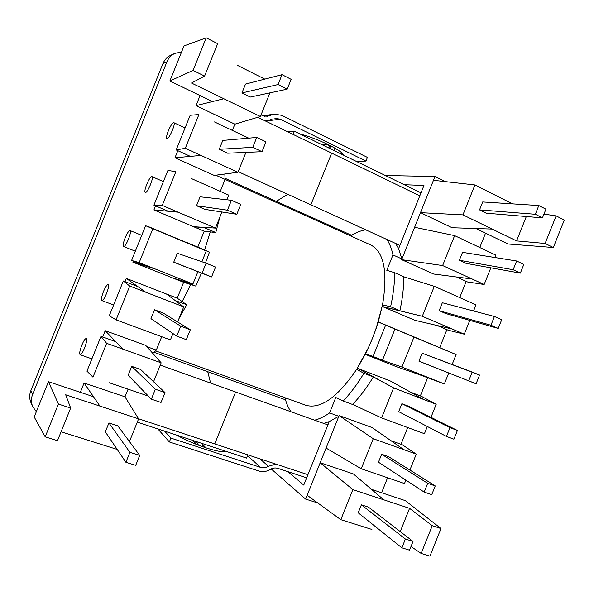 <?xml version="1.0" encoding="UTF-8"?>
<svg xmlns="http://www.w3.org/2000/svg" width="594" height="594" viewBox="0 0 594 594"><rect width="100%" height="100%" fill="white"/><g stroke="black" fill="none" stroke-linecap="round" stroke-linejoin="round"><path stroke-width="0.89" d="M126.299 278.4L137.867 286.612L123.322 280.984L129.73 286.048L116.082 319.862L109.281 315.778L123.322 280.984L129.73 286.048L116.082 319.862L109.281 315.778L123.322 280.984L137.867 286.612L145.805 292.248L183.709 306.875L177.636 321.955L183.709 306.875L166.424 293.993L177.22 298.188L182.165 301.566L190.733 284.504L183.628 282.291L177.22 298.188L186.716 304.677L178.95 318.688L186.716 304.677L175.371 300.661L186.716 304.677L182.165 301.566L190.733 284.504L183.628 282.291L177.22 298.188L166.424 293.993L183.709 306.875L129.73 286.048L145.805 292.248L126.299 278.4L166.424 293.993L126.299 278.4L125 281.638L126.299 278.4M365.481 353.868L370.671 342.76L376.002 328.972L382.536 304.893C387.949 272.171 384.08 252.22 370.946 245.025C384.08 252.22 387.949 272.171 382.536 304.893L390.614 306.734C393.332 294.386 394.683 283.041 394.668 272.698L386.798 270.322L392.968 254.93C391.624 248.656 389.605 243.503 386.917 239.486C389.605 243.503 391.624 248.656 392.968 254.93L401.923 258.962L414.634 227.272L454.633 235.61L495.901 255.145L494.951 257.514L495.901 255.145L454.633 235.61L442.634 265.555L454.633 235.61L414.634 227.272L420.493 212.652L462.941 214.865L474.925 184.949L512.481 203.861L474.925 184.949L433.471 180.286L434.994 176.5L385.387 175.52L434.994 176.5L445.27 181.615L434.994 176.5L433.471 180.286L474.925 184.949L462.941 214.865L492.174 229.061L475.95 228.519L508.056 243.993L553.326 247.505L508.056 243.993L475.95 228.519L452.108 227.725L420.493 212.652L433.471 180.286L420.493 212.652L462.941 214.865L492.174 229.061L452.108 227.725L420.493 212.652L401.923 258.962L398.589 248.7L395.671 243.481L398.589 248.7L423.953 185.462L404.284 184.712L423.953 185.462L398.589 248.7L401.923 258.962L392.968 254.93L386.798 270.322L394.668 272.698L403.772 276.722L394.668 272.698C394.683 283.041 393.332 294.386 390.614 306.734L399.903 310.677C402.576 298.366 403.861 287.051 403.772 276.722C403.861 287.051 402.576 298.366 399.903 310.677L390.614 306.734L382.536 304.893L378.252 322.015L385.617 325.148L378.252 322.015L373.47 335.907L368.666 347.26L356.712 369.282L363.914 373.314L373.329 376.96L363.914 373.314C357.321 384.192 350.423 393.421 343.213 401.009L335.781 397.497L329.588 412.927L338.832 416.275L339.115 415.577L372.037 427.531L403.853 449.673L416.268 454.12L402.294 444.78L390.971 440.703L403.853 449.673L416.268 454.12L402.294 444.78L390.971 440.703L372.037 427.531L339.115 415.577L373.247 438.721L403.853 449.673L373.247 438.721L361.211 468.77L373.247 438.721L339.115 415.577L338.832 416.275L329.588 412.927C324.324 416.587 319.334 419 314.62 420.181C319.334 419 324.324 416.587 329.588 412.927L335.781 397.497L343.213 401.009C350.423 393.421 357.321 384.192 363.914 373.314L356.712 369.282L365.481 353.868L373.054 356.474L385.617 325.148L394.98 329.024L378.281 321.926L413.973 337.073L401.96 367.07L444.364 383.924L417.664 374.049L444.364 383.924L448.745 372.98L444.364 383.924L432.12 379.061L396.421 366.691L432.12 379.061L401.96 367.07L365.273 354.269L401.96 367.07L413.973 337.073L456.118 354.544L452.138 364.493L456.118 354.544L378.281 321.918L394.98 329.024L385.617 325.148L373.054 356.474L365.481 353.868M204.626 250.029L210.239 231.89L215.778 232.521L219.847 217.166L215.778 232.521L204.744 227.844L215.778 232.521L204.21 231.2L210.239 231.89L204.626 250.029L197.809 247.082L204.21 231.2L193.555 226.693L215.444 228.096L162.251 205.413L175.861 171.666L167.916 170.441L153.913 205.16L162.251 205.413L175.861 171.666L167.916 170.441L153.913 205.16L162.251 205.413L178.089 212.169L168.258 211.256L153.913 205.16L168.258 211.256L178.089 212.169L215.444 228.096L221.933 211.984L215.444 228.096L193.555 226.693L153.928 209.934L155.569 205.866L153.928 209.934L168.258 211.256L153.928 209.934L193.555 226.693L204.744 227.844L204.871 227.413L204.744 227.844L193.555 226.693L204.21 231.2L197.809 247.082L187.117 242.649L206.229 250.972L145.627 225.683L131.608 260.439L139.182 262.607L152.807 228.824L145.627 225.683L131.608 260.439L139.182 262.607L152.807 228.824L145.627 225.683L206.229 250.972L201.893 261.739L206.229 250.972L147.371 226.173L209.459 252.116L205.465 262.971L209.459 252.116L204.626 250.029M305.932 405.308C320.641 409.355 337.57 397.349 356.712 369.282C337.57 397.349 320.641 409.355 305.932 405.308L155.569 350.861L305.932 405.308M161.702 336.709L156.304 350.096L152.873 353.475L156.304 350.096L146.859 346.673L156.304 350.096L161.702 336.709M433.561 274.005L456.541 276.99L467.485 281.95L484.162 284.481L467.485 281.95L456.541 276.99L472.178 279.017L442.634 265.555L401.641 259.66L401.923 258.962L401.641 259.66L442.634 265.555L484.162 284.481L490.83 267.82L484.162 284.481L472.178 279.017L433.561 274.005L401.641 259.66L433.561 274.005M425.816 363.922L418.941 361.152L422.126 353.2L472.208 372.044L468.711 380.799L476.091 383.783L479.581 375.059L472.208 372.044L468.711 380.799L476.091 383.783L479.581 375.059L422.126 353.2L418.941 361.152L476.091 383.783L425.816 363.922M365.243 354.328L396.421 366.691L365.243 354.328M192.931 283.977L197.906 271.644L192.931 283.977L172.861 278.022L183.628 282.291L172.861 278.022L192.931 283.977L139.182 262.607L192.931 283.977M146.102 266.201L155.19 268.971L146.102 266.201L131.608 260.439L146.102 266.201L132.856 262.154L172.861 278.022L184.593 281.638L195.782 286.085L190.733 284.504L195.782 286.085L201.455 273.017L195.782 286.085L184.593 281.638L172.861 278.022L132.856 262.154L146.102 266.201M133.279 261.108L132.856 262.154L133.279 261.108M170.404 339.917L116.082 319.862L170.404 339.917L172.965 333.553L170.404 339.917M117.204 449.435L61.078 431.793L117.204 449.435M191.61 178.653L228.727 195.122L226.856 199.777L228.727 195.122L191.61 178.653M219.238 149.294L227.673 153.193L262.021 151.685L265.986 141.832L256.749 137.444L252.762 147.334L262.021 151.685L265.986 141.832L256.749 137.444L252.762 147.334L262.021 151.685L227.673 153.193L219.238 149.294L252.762 147.334L219.238 149.294L222.809 140.414L256.749 137.444L222.809 140.414L219.238 149.294M237.934 172.267L185.298 148.277L198.901 114.56L190.184 115.251L176.188 149.933L185.298 148.277L198.901 114.56L190.184 115.251L176.188 149.933L185.298 148.277L200.972 155.42L190.399 156.378L176.188 149.933L190.399 156.378L200.972 155.42L237.934 172.267L245.938 152.391L237.934 172.267L214.219 175.408L174.97 157.766L177.829 150.683L174.97 157.766L190.399 156.378L174.97 157.766L214.219 175.408L237.934 172.267M214.471 121.933L248.715 138.142L214.471 121.933M382.774 306.704L422.304 316.29L434.311 286.323L476.024 304.826L473.559 310.981L476.024 304.826L434.311 286.323L403.772 276.782L434.311 286.323L422.304 316.29L452.16 329.017L437.11 325.497L448.166 330.197L464.27 334.184L448.166 330.197L437.11 325.497L414.998 320.329L382.224 306.467L422.304 316.29L464.27 334.184L469.795 320.374L464.27 334.184L452.16 329.017L414.998 320.329L382.774 306.704M371.911 529.469L340.808 519.691L352.858 489.619L409.563 508.345L432.246 525.705L440.978 528.549L405.353 500.653L371.488 489.359L383.776 499.829L409.563 508.345L432.246 525.705L440.978 528.549L405.353 500.653L371.488 489.359L383.776 499.829L352.858 489.619L320.188 462.756L353.43 473.982L371.488 489.359L353.43 473.982L320.188 462.756L326.076 448.076L361.211 468.77L404.492 483.553L405.865 480.115L404.492 483.553L361.211 468.77L326.076 448.076L338.832 416.275L329.239 421.591L338.832 416.275L320.188 462.756L352.858 489.619L340.808 519.691L307.15 495.277L320.188 462.756L307.15 495.277L340.808 519.691L371.911 529.469M196.503 205.695L200.081 196.807L231.437 200.282L227.45 210.187L236.82 214.278L240.785 204.41L231.437 200.282L227.45 210.187L236.82 214.278L240.785 204.41L231.437 200.282L200.081 196.807L196.503 205.695L227.45 210.187L196.503 205.695L205.027 209.385L236.82 214.278L205.027 209.385L196.503 205.695M212.511 101.544L223.834 98.73L191.506 83.034L204.596 76.084L193.08 70.426L206.229 37.838L184.029 45.901L169.862 80.992L193.08 70.426L206.229 37.838L184.029 45.901L169.862 80.992L193.08 70.426L204.596 76.084L217.671 43.659L206.229 37.838L217.671 43.659L204.596 76.084L191.506 83.034L260.402 116.491L223.834 98.73L212.511 101.544L169.862 80.992L212.511 101.544L195.998 105.643L200.074 95.545L195.998 105.643L212.511 101.544M234.868 124.168L195.998 105.643L234.868 124.168L260.402 116.491L269.921 92.857L260.402 116.491L234.868 124.168L232.358 130.398L234.868 124.168M105.212 330.68L115.682 341.632L100.987 336.338L106.623 343.325L92.968 377.175L86.939 371.161L100.987 336.338L106.623 343.325L92.968 377.175L86.939 371.161L100.987 336.338L115.682 341.632L122.869 349.138L106.623 343.325L161.167 362.837L153.556 381.734L161.167 362.837L145.716 345.381L161.167 362.837L122.869 349.138L105.212 330.68L145.716 345.381L105.212 330.68L102.68 336.947L105.212 330.68M84.096 383.011L93.473 396.695L48.456 381.69L58.427 404.069L45.196 436.865L34.207 416.988L48.456 381.69L58.427 404.069L45.196 436.865L34.207 416.988L48.456 381.69L93.473 396.695L99.903 406.081L138.602 418.859L129.455 441.572L138.602 418.859L124.985 396.822L128.074 389.159L124.985 396.822L138.602 418.859L99.903 406.081L84.096 383.011L124.985 396.822L84.096 383.011L80.346 392.315L84.096 383.011M390.637 381.118L423.916 399.569L436.204 404.306L421.651 396.436L410.439 392.099L423.916 399.569L436.204 404.306L421.651 396.436L410.439 392.099L390.637 381.118L358.019 368.443L393.622 387.875L423.916 399.569L393.622 387.875L381.593 417.901L393.622 387.875L373.329 376.96C366.736 387.771 359.808 396.941 352.554 404.469L343.213 401.009L352.554 404.469C359.808 396.941 366.736 387.771 373.329 376.96L358.019 368.443L390.637 381.118M352.584 404.432L381.593 417.901L424.435 433.717L427.324 426.499L424.435 433.717L381.593 417.901L352.584 404.432M237.318 65.281L264.79 79.113L237.318 65.281M381.652 454.247L378.46 462.214L424.19 492.092L431.741 494.668L435.239 485.929L427.695 483.323L424.19 492.092L431.741 494.668L435.239 485.929L427.695 483.323L424.19 492.092L378.46 462.214L381.652 454.247L427.695 483.323L381.652 454.247L388.654 456.712L435.239 485.929L388.654 456.712L381.652 454.247M409.897 470.04L416.268 454.12L409.897 470.04M398.708 411.657L401.9 403.697L408.828 406.333L457.417 430.464L449.962 427.658L446.458 436.419L453.927 439.196L457.417 430.464L449.962 427.658L446.458 436.419L453.927 439.196L457.417 430.464L408.828 406.333L401.9 403.697L449.962 427.658L401.9 403.697L398.708 411.657L446.458 436.419L398.708 411.657M430.992 417.337L436.204 404.306L430.992 417.337M361.39 504.841L358.197 512.815L401.893 547.824L409.533 550.192L413.03 541.446L405.405 539.04L401.893 547.824L409.533 550.192L413.03 541.446L405.405 539.04L401.893 547.824L358.197 512.815L361.39 504.841L405.405 539.04L361.39 504.841L368.466 507.135L413.03 541.446L368.466 507.135L361.39 504.841M400.252 531.608L409.563 508.345L400.252 531.608M439.152 310.684L442.337 302.74L494.438 316.491L501.715 319.706L498.232 328.423L490.934 325.237L494.438 316.491L501.715 319.706L498.232 328.423L490.934 325.237L494.438 316.491L442.337 302.74L439.152 310.684L490.934 325.237L439.152 310.684L445.953 313.625L498.232 328.423L445.953 313.625L439.152 310.684M459.348 260.261L466.082 263.372L520.351 273.114L513.142 269.721L516.639 260.989L523.834 264.404L520.351 273.114L513.142 269.721L516.639 260.989L523.834 264.404L520.351 273.114L466.082 263.372L459.348 260.261L513.142 269.721L459.348 260.261L462.526 252.331L516.639 260.989L462.526 252.331L459.348 260.261M65.696 394.78L99.903 406.081L65.696 394.78L70.656 408.048L58.427 404.069L70.656 408.048L65.696 394.78M108.932 422.958L105.331 431.875L125.906 462.295L129.915 452.353L139.709 455.435L135.722 465.34L125.906 462.295L129.915 452.353L139.709 455.435L135.722 465.34L125.906 462.295L105.331 431.875L108.932 422.958L129.915 452.353L108.932 422.958L117.805 425.831L139.709 455.435L117.805 425.831L108.932 422.958M516.565 240.904L492.174 229.061L516.565 240.904L526.321 216.513L516.565 240.904L545.092 243.458L553.326 247.505L564.3 220.04L553.326 247.505L545.092 243.458L516.565 240.904M479.529 209.89L486.189 213.172L542.448 217.857L535.328 214.271L538.817 205.539L545.931 209.162L542.448 217.857L535.328 214.271L538.817 205.539L545.931 209.162L542.448 217.857L486.189 213.172L479.529 209.89L535.328 214.271L479.529 209.89L482.699 201.96L538.817 205.539L482.699 201.96L479.529 209.89M303.764 485.09L287.815 471.643L303.764 485.09L329.239 421.591L323.708 423.425L329.239 421.591L303.764 485.09M32.633 394.349L166.921 61.813C168.562 57.908 171.228 55.086 174.918 53.349C171.228 55.086 168.562 57.908 166.921 61.813L32.633 394.349C30.999 398.567 31.044 402.687 32.752 406.697L36.338 411.701L32.752 406.697C31.044 402.687 30.999 398.567 32.633 394.349L30.881 390.607L162.979 63.521C164.59 59.682 167.218 56.905 170.857 55.19C167.218 56.905 164.59 59.682 162.979 63.521L166.921 61.813L162.979 63.521L30.881 390.607L32.633 394.349M220.263 191.365L225.081 179.395L370.946 245.025L215.763 175.2L225.081 179.395L224.851 173.997L225.081 179.395L220.263 191.365M181.571 51.997L174.918 53.349L170.857 55.19L174.918 53.349L181.571 51.997M30.999 402.769C29.314 398.812 29.277 394.758 30.881 390.607C29.277 394.758 29.314 398.812 30.999 402.769L32.752 406.697L30.999 402.769M382.477 360.216L394.98 329.024L382.477 360.216L365.273 354.269L382.477 360.216L373.054 356.474L382.477 360.216M317.716 502.947L305.62 499.094L271.161 468.911L305.62 499.094L307.15 495.277L305.62 499.094L317.716 502.947M381.6 492.73L387.585 477.776L381.6 492.73M400.987 444.312L407.699 427.539L400.987 444.312M420.352 395.931L427.546 377.977L420.352 395.931M439.709 347.594L446.888 329.655L439.709 347.594M459.726 297.594L466.223 281.378L459.726 297.594M479.781 247.512L485.536 233.138L479.781 247.512M556.125 215.882L564.3 220.04L556.125 215.882L545.092 243.458L556.125 215.882L543.956 214.092L556.125 215.882M365.718 229.819C360.87 230.561 355.821 232.573 350.571 235.863C355.821 232.573 360.87 230.561 365.718 229.819M284.964 397.713C286.338 403.304 288.35 407.981 291.008 411.761C288.35 407.981 286.338 403.304 284.964 397.713M241.944 92.946L250.289 97.052L287.199 89.159L291.157 79.321L282.031 74.673L278.051 84.548L287.199 89.159L291.157 79.321L282.031 74.673L278.051 84.548L287.199 89.159L250.289 97.052L241.944 92.946L278.051 84.548L241.944 92.946L245.522 84.081L282.031 74.673L245.522 84.081L241.944 92.946M57.492 440.681L45.196 436.865L57.492 440.681L70.656 408.048L57.492 440.681M421.153 553.437L432.246 525.705L421.153 553.437L410.996 546.539L421.153 553.437L429.937 556.162L440.978 528.549L429.937 556.162L421.153 553.437M109.311 382.759L147.847 395.916L109.311 382.759M198.344 247.505L187.117 242.649L198.344 247.505M131.749 366.335L128.163 375.245L151.336 399.161L155.338 389.226L165.021 392.575L161.033 402.465L151.336 399.161L155.338 389.226L165.021 392.575L161.033 402.465L151.336 399.161L128.163 375.245L131.749 366.335L155.338 389.226L131.749 366.335L140.533 369.423L165.021 392.575L140.533 369.423L131.749 366.335M150.965 318.674L154.551 309.771L163.246 313.068L190.303 329.781L186.323 339.664L176.737 336.1L180.732 326.173L190.303 329.781L186.323 339.664L176.737 336.1L180.732 326.173L190.303 329.781L163.246 313.068L154.551 309.771L180.732 326.173L154.551 309.771L150.965 318.674L176.737 336.1L150.965 318.674M182.358 265.637L173.745 262.154L177.331 253.259L206.103 263.194L215.563 267.062L211.583 276.938L202.108 273.106L206.103 263.194L215.563 267.062L211.583 276.938L202.108 273.106L206.103 263.194L177.331 253.259L173.745 262.154L211.583 276.938L182.358 265.637M173.559 122.661C172.097 123.366 170.344 126.121 168.295 130.918C166.647 135.202 166.179 137.741 166.892 138.536C168.741 140.013 176.047 123.381 173.842 122.698L173.559 122.661C172.097 123.366 170.344 126.121 168.295 130.918C166.647 135.202 166.179 137.741 166.892 138.536C168.741 140.013 176.047 123.381 173.842 122.698L173.559 122.661M151.797 176.574C150.445 177.005 148.752 179.611 146.718 184.385C144.973 188.937 144.483 191.632 145.248 192.471C147.171 193.852 154.21 177.198 151.953 176.611L151.797 176.574C150.445 177.005 148.752 179.611 146.718 184.385C144.973 188.937 144.483 191.632 145.248 192.471C147.171 193.852 154.21 177.198 151.953 176.611L151.797 176.574M130.019 230.546C128.779 230.702 127.146 233.16 125.111 237.912C123.277 242.738 122.765 245.597 123.582 246.488C125.564 247.765 132.351 231.036 130.049 230.554L130.019 230.546C128.779 230.702 127.146 233.16 125.111 237.912C123.277 242.738 122.765 245.597 123.582 246.488C125.564 247.765 132.351 231.036 130.049 230.554L130.019 230.546M81.846 345.114C83.672 340.793 85.128 338.602 86.219 338.521L86.397 338.639C88.216 339.954 82.083 355.813 80.153 354.752C79.247 353.749 79.811 350.534 81.846 345.114C83.672 340.793 85.128 338.602 86.219 338.521L86.397 338.639C88.216 339.954 82.083 355.813 80.153 354.752C79.247 353.749 79.811 350.534 81.846 345.114M103.49 291.483C105.435 286.924 106.979 284.6 108.138 284.526L108.219 284.563C110.321 285.387 103.853 301.752 101.886 300.586C101.025 299.636 101.559 296.606 103.49 291.483C105.435 286.924 106.979 284.6 108.138 284.526L108.219 284.563C110.321 285.387 103.853 301.752 101.886 300.586C101.025 299.636 101.559 296.606 103.49 291.483M419.795 195.827L331.66 153.103L310.877 204.811L331.66 153.103L257.766 117.285L331.66 153.103L310.877 204.811L238.179 171.659L399.881 245.396L398.567 248.656M287.8 194.283L276.277 201.359L287.8 194.283L276.277 201.359L225.067 178.297L351.544 235.261M210.625 383.093L207.737 371.703L154.091 352.324L207.737 371.703L210.625 383.093L207.737 371.703L285.521 399.807M307.93 474.703L214.738 443.926L235.618 392.003L160.246 365.124L235.618 392.003L214.738 443.926L138.543 418.755L214.738 443.926L235.618 392.003L327.873 424.91L329.195 421.606M280.182 119.164L365.941 161.085L367.426 157.388L281.727 115.318L274.176 114.122L267.359 116.327L260.996 115.006L267.359 116.327L274.176 114.122L262.793 115.83L274.176 114.122L281.727 115.318L367.426 157.388L365.941 161.085L355.969 161.212L365.941 161.085L280.182 119.164L274.903 118.303L280.182 119.164L265.637 121.102L280.182 119.164M322.267 144.81L327.992 144.498C337.362 149.161 342.708 152.799 344.023 155.398C342.708 152.799 337.362 149.161 327.992 144.498C318.243 139.828 308.932 136.33 300.059 134.006C308.932 136.33 318.243 139.828 327.992 144.498L329.87 147.015L330.427 148.782M176.812 435.164C185.016 439.842 194.75 444.082 206.007 447.861L202.762 444.602L206.007 447.861C216.884 451.314 223.381 452.413 225.49 451.158C223.381 452.413 216.884 451.314 206.007 447.861L204.106 446.614L202.153 443.488L204.106 446.614L206.007 447.861C216.884 451.314 223.381 452.413 225.49 451.158M198.485 445.196L196.54 441.646L198.485 445.196M342.894 153.824L340.637 153.749L342.894 153.824M246.621 458.108L247.921 454.885L246.621 458.108L137.273 422.163L246.621 458.108M271.97 119.238L267.79 120.56L271.97 119.238M264.553 120.575L267.79 120.56L264.553 120.575M275.913 464.129L268.429 466.268C265.845 467.812 263.224 468.183 260.558 467.381L170.901 438.112L169.357 441.951L259.081 471.079C262.808 472.185 266.476 471.666 270.084 469.498C272.661 467.953 275.267 467.582 277.888 468.376L306.675 477.843M164.635 431.155L170.901 438.112M333.984 147.624L335.098 151.054M157.848 428.927L169.357 441.951M287.875 131.883L294.401 131.259L293.124 134.43M420.99 192.842L294.401 131.259M327.992 144.498C318.243 139.828 308.932 136.33 300.059 134.006M192.842 440.429L196.896 444.587L192.842 440.429M201.648 446.369L203.222 445.441L201.648 446.369M264.382 116.268L270.225 115.407L264.382 116.268M247.579 455.717L260.558 467.381M331.407 146.228L329.87 147.015L327.071 147.149M259.964 458.858L268.429 466.268M173.842 122.698L185.076 127.918L173.842 122.698M151.953 176.611L163.409 181.615L151.953 176.611M123.582 246.488L135.328 251.21L123.582 246.488M130.049 230.554L141.736 235.343L130.049 230.554M80.153 354.752L91.899 358.858L80.153 354.752M101.886 300.586L113.632 304.989L101.886 300.586M196.146 444.297L192.174 440.206L196.146 444.297"/></g></svg>
